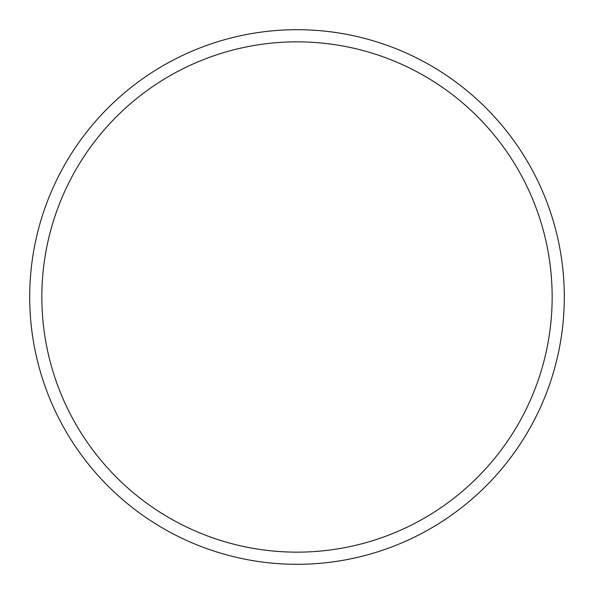 <?xml version="1.0" encoding="UTF-8"?>
<svg xmlns="http://www.w3.org/2000/svg" width="594" height="594" viewBox="0 0 594 594"><rect width="100%" height="100%" fill="white"/><g stroke="black" fill="none" stroke-linecap="round" stroke-linejoin="round"><path stroke-width="0.89" d="M552.153 297A255.153 255.153 0 0 0 297 41.847A255.153 255.153 0 0 0 41.847 297A255.153 255.153 0 0 0 297 552.153A255.153 255.153 0 0 0 552.153 297M29.7 297A267.3 267.3 0 0 1 297 29.7A267.3 267.3 0 0 1 564.3 297A267.3 267.3 0 0 1 297 564.3A267.3 267.3 0 0 1 29.7 297"/></g></svg>
